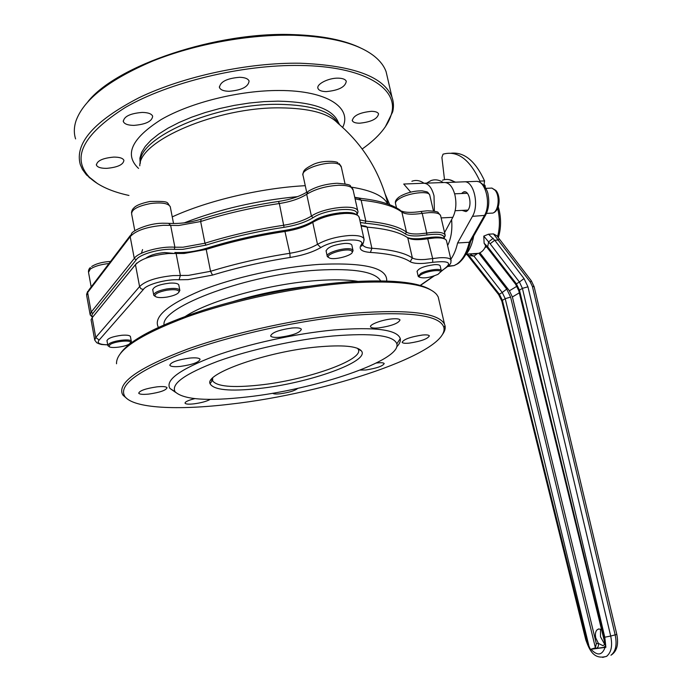 <?xml version="1.0" encoding="UTF-8"?>
<svg xmlns="http://www.w3.org/2000/svg" width="692" height="692" viewBox="0 0 692 692"><rect width="100%" height="100%" fill="white"/><g stroke="black" fill="none" stroke-linecap="round" stroke-linejoin="round"><path stroke-width="1.04" d="M362.193 148.996C378.611 137.388 388.42 125.503 391.629 113.332C398.609 88.161 363.966 66.138 299.87 65.472C242.235 64.52 168.943 82.253 125.356 107.442C82.132 134.992 70.549 158.65 90.591 178.424C99.319 186.122 112.104 191.805 128.954 195.455M97.555 183.657L86.483 174.92L82.495 169.505L80.315 164.653C74.381 143.434 93.965 121.117 139.083 97.684C183.588 76.258 248.411 62.392 300.172 63.231C353.361 65.377 383.974 76.725 392.009 97.261C393.661 101.932 393.886 106.767 392.71 111.784L385.262 126.956M387.477 77.634L386.119 71.778C384.172 66.224 380.315 61.104 374.562 56.415C358.69 43.769 331.857 36.719 294.057 35.275C249.587 34.116 195.282 43.951 152.82 61.017C109.215 79.606 83.594 99.596 75.956 120.979C73.923 127.354 73.802 133.331 75.601 138.91M87.91 101.681C116.619 65.342 216.847 31.477 293.123 34.6C322.429 35.577 345.334 40.231 361.838 48.57M142.197 112.424C130.131 113.427 123.842 116.49 123.349 121.61C124.482 124.067 128.02 125.321 133.963 125.382C145.9 124.37 152.136 121.308 152.655 116.187C151.565 113.773 148.079 112.519 142.197 112.424M113.817 157.093C102.736 158.096 96.941 160.778 96.43 165.12C97.477 167.317 100.894 168.39 106.663 168.355C117.631 167.352 123.384 164.67 123.911 160.328C122.908 158.174 119.543 157.093 113.817 157.093M371.344 111.317C359.615 112.545 353.275 115.65 352.306 120.642C353.067 122.328 355.506 123.185 359.632 123.202C371.249 121.982 377.564 118.877 378.559 113.877C377.832 112.216 375.427 111.36 371.344 111.317M338.189 78.153C328.449 77.859 315.993 84.277 317.991 88.464C318.882 90.47 321.633 91.517 326.226 91.604C338.699 90.418 345.386 86.976 346.285 81.293C345.429 79.32 342.73 78.274 338.189 78.153M239.57 77.296C226.803 78.378 220.099 81.803 219.468 87.564C220.532 89.934 223.758 91.18 229.147 91.292C241.776 90.202 248.419 86.777 249.085 81.016C248.073 78.689 244.899 77.443 239.57 77.296M432.111 237.192L420.667 238.61M339.91 212.773L323.406 216.414M173.545 253.384L164.739 252.537C156.228 253.281 149.93 255.166 145.856 258.211M161.997 223.239C147.872 223.395 131.921 230.964 131.506 233.792L130.191 236.707L134.283 258.445L136.177 259.889L92.347 314.004L91.802 315.647L92.719 317.048M410.711 192.117L403.721 184.037L423.833 183.233C428.443 183.475 431.843 187.679 434.022 195.845L434.386 211.224M423.833 183.233L444.619 182.498C449.307 182.74 452.75 186.901 454.938 194.997C456.685 203.465 455.985 210.904 452.836 217.331L444.575 232.581M385.34 194.53L389.752 204.745M411.87 181.269C415.901 179.773 419.949 180.422 423.997 183.224M130.174 235.669L88.983 289.818L87.642 292.526L91.18 312.109L92.858 313.415M157.049 386.845C145.709 388.515 139.602 390.634 138.711 393.212C139.594 394.371 142.967 394.665 148.832 394.077C160.051 392.416 166.115 390.305 167.023 387.728C166.192 386.577 162.871 386.283 157.049 386.845M180.257 366.431C192.488 364.675 199.097 362.279 200.083 359.243C199.192 357.937 195.75 357.548 189.772 358.067C177.403 359.84 170.742 362.245 169.791 365.281C170.734 366.596 174.228 366.985 180.257 366.431M280.122 337.22C293.062 335.352 300.146 332.696 301.366 329.254C300.553 327.991 297.448 327.575 292.041 328.008C278.945 329.885 271.809 332.549 270.633 335.983C271.489 337.263 274.655 337.679 280.122 337.22M378.645 327.93C391.404 326.018 398.531 323.354 400.019 319.946C399.345 318.874 396.715 318.519 392.122 318.891C382.269 319.669 368.992 324.643 370.609 326.892C371.319 327.982 373.991 328.328 378.645 327.93M409.275 343.12C421.143 341.277 427.838 338.855 429.36 335.845C428.789 334.945 426.454 334.677 422.328 335.049C410.347 336.909 403.609 339.339 402.13 342.332C402.727 343.249 405.105 343.509 409.275 343.12M360.169 370.073L365.791 369.986C376.707 368.265 382.849 366.12 384.207 363.551C383.662 362.72 381.335 362.513 377.218 362.928L376.258 363.041M272.743 393.229C273.427 394.059 276.004 394.232 280.468 393.748C289.498 392.407 295.259 390.608 297.75 388.333M194.798 398.644C188.207 400.313 184.963 401.836 185.049 403.211C185.793 404.189 188.76 404.396 193.959 403.843C201.294 402.848 206.726 401.36 210.247 399.37M354.46 315.206C301.202 319.851 232.668 334.772 185.785 351.943C138.279 370.35 117.969 385.185 124.837 396.447C133.409 408.453 177.896 410.451 230.358 404.145C327.048 393.411 449.454 352.626 443.892 327.463C440.19 315.293 410.382 311.21 354.46 315.206M396.706 346.865C399.63 343.837 400.815 341.07 400.27 338.578C397.191 329.617 375.055 326.745 333.855 329.972C295.562 333.527 247.295 344.14 213.88 356.337C179.799 369.45 165.137 380.133 169.886 388.385L175.56 392.347M246.689 397C315.362 389.561 401.81 360.454 396.853 343.846C393.757 335.404 372.426 332.791 332.861 336.001C296.107 339.504 249.864 349.668 217.738 361.302C184.946 373.792 170.742 383.956 175.119 391.784C183.475 399.656 207.332 401.395 246.689 397M127.657 399.206L123.09 395.296L122.242 393.843C117.925 382.096 139.758 367.158 187.722 349.027C234.934 332.125 302.3 317.645 354.823 313.113C408.635 309.22 438.529 312.905 444.498 324.167L445.025 325.69C445.631 328.406 444.774 331.338 442.465 334.495M438.996 300.38L438.2 296.929L436.713 294.55C427.5 283.832 398.012 279.992 348.24 283.019C297.69 286.765 233.429 300.25 186.866 316.936C139.369 334.885 115.919 350.498 116.524 363.776M120.693 353.058C130.762 339.426 158.477 325.093 203.811 310.042C247.883 296.003 302.923 285.277 347.194 281.99C389.899 279.248 417.734 281.878 430.692 289.896M258.626 388.558C229.779 391.611 213.594 389.994 210.065 383.714C204.46 373.602 267.294 351.432 317.403 346.952C342.583 344.72 357.271 346.061 361.458 350.974C370.194 361.579 308.225 383.385 258.626 388.558M212.643 378.1L212.678 380.903C216.994 386.508 232.46 387.909 259.093 385.107C305.838 380.289 364.329 359.944 358.3 349.417L357.548 348.335M210.965 380.09L212.496 379.96M326.122 251.101C327.126 247.451 333.259 244.899 344.504 243.437C348.699 243.247 351.138 243.774 351.821 245.037L351.908 245.426M417.112 271.541C418.305 268.409 424.032 266.126 434.299 264.673C437.681 264.474 439.628 264.846 440.138 265.78L441.306 270.806L440.622 272.051M107.009 340.81C107.641 338.336 112.588 336.494 121.87 335.265C126.818 334.902 129.672 335.309 130.416 336.502L130.477 336.796M152.768 289.913C153.451 286.713 159.099 284.447 169.739 283.123C174.92 282.846 177.93 283.426 178.77 284.862L178.856 285.277M447.188 266.688L445.501 267.899C452.136 262.467 447.88 260.607 432.734 262.329L424.291 263.341C417.449 263.782 412.743 263.228 410.183 261.688C402.623 256.749 389.371 253.661 370.428 252.424C361.7 251.741 358.551 249.328 360.973 245.167C367.824 237.045 334.175 238.904 320.794 247.572C312.879 252.113 302.663 255.417 290.13 257.467C263.228 261.654 237.365 267.527 212.539 275.087L188.051 279.62L179.072 279.758C166.599 278.971 146.211 284.542 143.374 289.481L99.129 340.057L95.755 337.462L92.192 317.732L91.067 319.782L94.614 339.469M359.321 217.876L358.534 216.129C356.432 214.079 351.778 213.179 344.573 213.447C332.039 214.373 321.425 217.34 312.749 222.34C305.682 226.595 296.513 229.623 285.242 231.431C257.805 235.583 231.457 241.586 206.207 249.44L184.184 253.462L176.105 253.48L174.842 252.493C184.954 252.969 195.533 251.551 206.579 248.238C231.552 240.461 257.597 234.527 284.723 230.427C296.608 228.524 306.279 225.333 313.727 220.835C324.349 213.62 351.545 209.745 356.276 214.702M361.008 225.462L365.774 226.215L367.158 227.14L361.112 225.929M407.389 237.546C411.671 239.112 418.357 239.198 427.448 237.788C436.098 236.5 441.66 236.82 444.143 238.723M92.581 317.239L136.756 263.012M93.368 316.227L135.459 264.681L139.585 286.6C145.156 280.995 156.34 277.328 173.138 275.589L188.475 275.381L210.558 271.299C235.92 263.548 262.355 257.545 289.853 253.289C301.158 251.438 310.371 248.454 317.49 244.337C326.235 239.484 336.883 236.543 349.443 235.514C357.781 235.168 362.617 236.249 363.966 238.766L364.113 240.055M179.072 279.758L180.387 275.494L176.105 253.48L168.865 253.497C152.102 255.123 140.969 258.851 135.459 264.681M446.556 241.032L445.994 239.813C444.394 238.273 440.666 237.65 434.792 237.953L428.071 238.714C418.098 240.228 411.333 239.925 407.761 237.797C400.028 232.33 386.491 228.775 367.158 227.14L371.881 248.272C391.196 249.604 404.699 252.822 412.371 257.926C414.664 259.336 418.894 259.855 425.061 259.465L439.403 257.761C446.132 257.381 449.999 258.133 451.011 260.01L451.132 260.806M143.374 289.481L140.934 288.746L139.585 286.6L95.755 337.462L94.718 340.075L96.716 342.73L99.293 343.889C102.252 344.469 98.748 344.382 107.744 344.875M470.638 241.404L469.288 242.261L484.331 215.757C491.476 204.374 485.576 180.119 476.053 181.39L464.202 181.814C473.631 180.534 479.513 204.918 472.454 216.345L457.602 242.97C456.071 249.57 453.814 255.002 450.829 259.266M461.521 193.526L463.415 192.047C469.513 189.132 472.792 207.245 466.849 211.103L465.976 211.605L462.04 210.385M457.602 242.97L469.288 242.261C466.702 252.744 462.585 260.01 456.919 264.05L454.064 265.607L447.759 266.507M451.608 219.606C452.482 229.744 451.158 238.394 447.62 245.556M445.622 182.55L464.202 181.814M426.583 183.138L430.908 180.621C435.017 179.124 439.126 179.773 443.235 182.55M473.709 235.998C472.134 244.458 469.314 250.911 465.249 255.357M444.506 179.652L441.903 157.456L443.044 154.169C457.395 150.242 469.678 159.221 479.876 181.096L484.582 180.932L483.89 185.439M451.296 153.2C464.427 151.955 475.525 161.193 484.582 180.932M480.187 182.359L479.876 181.096M605.517 643.837L604.791 637.237L522.408 288.356L519.458 290.13L605.517 643.837L605.872 647.305L590.38 649.364L588.944 646.103L505.221 298.65L502.392 300.345L586.591 639.841L585.804 639.901L501.812 301.072L502.392 300.345L499.373 294.238L502.236 292.491L473.985 256.161L470.153 254.172M604.782 637.211L610.699 636.043C612.688 645.852 611.296 652.617 606.503 656.353L602.671 657.4M604.773 644.529L600.492 636.752L600.509 629.175M604.825 644.468L602.922 645.662L598.398 643.404L595.795 638.024C595.051 634.607 595.38 631.969 596.772 630.092L598.77 628.942L601.184 629.504M473.484 253.661L473.579 254.094L478.656 253.324C482.082 252.035 484.417 249.544 485.663 245.824L484.115 243.229L483.794 236.11L488.517 234.199L494.737 240.245L498.179 240.037L499.313 238.93L496.865 235.773L493.457 233.913L488.517 234.199M494.737 240.245L524.034 278.582L527.953 286.817L610.699 636.043L616.814 634.426C618.786 644.641 616.823 651.57 610.949 655.22C615.759 651.492 617.169 644.736 615.171 634.945L532.39 286.445L530.28 282.025L493.457 233.913M484.85 247.797L486.45 246.707M479.876 252.805L509.398 290.796L516.95 286.22M478.873 253.246L506.726 289.092L510.609 297.11L595.414 647.842L596.314 643.69L512.391 296.963L509.398 290.796M605.872 647.305L518.827 290.874L519.458 290.13L516.414 283.85L519.415 282.025L490.126 243.766L494.711 240.254M605.474 647.158L596.08 648.413C598.035 647.651 598.805 645.982 598.398 643.404L596.314 643.69M595.414 647.842L590.38 649.364M466.962 254.094L468.813 255.435L468.103 255.841L466.469 254.128M490.126 243.766L483.794 236.11M484.115 243.229L487.687 246.828L516.414 283.85L515.601 284.213L518.827 290.874M527.953 286.817L522.408 288.356L519.415 282.025L524.034 278.582M477.186 253.748L473.985 256.161L468.813 255.435L470.275 257.32L469.583 257.735L468.103 255.841M515.601 284.213L486.926 247.269L487.687 246.828L488.621 241.828L493.214 238.282M603.51 647.418L605.24 646.19M167.144 297.058C174.436 295.631 178.415 293.823 179.081 291.617C178.294 289.663 174.211 289.187 166.841 290.199C158.364 291.938 154.454 293.97 155.129 296.28C156.885 297.724 160.89 297.984 167.144 297.058M155.138 296.297L153.78 295.225C153.806 292.768 158.096 290.683 166.642 288.971C174.012 287.933 178.398 288.322 179.799 290.156L179.012 292.033M129.395 343.985L130.632 342.497C131.125 339.685 114.535 341.346 110.037 344.59L109.042 346.484C110.443 348.742 125.217 346.908 129.395 343.985M108.834 346.346L107.874 345.576L109.085 343.768C113.722 340.412 130.814 338.509 131.298 341.26L130.615 342.696M421.783 274.214C419.612 275.407 418.816 276.376 419.395 277.146C423.547 278.677 429.741 277.752 437.967 274.361L440.64 271.844C440.968 269.266 427.621 270.927 421.783 274.214M419.265 277.068L418.202 276.298L420.918 273.366C426.938 269.975 440.709 268.081 441.245 270.546M329.349 257.934C333.847 260.512 353.067 255.426 352.315 251.845L351.398 250.72C346.588 247.762 324.963 254.154 328.631 257.424L329.349 257.934M328.259 257.294L327.264 256.403C324.868 252.667 347.194 246.421 352.09 249.492L353.076 250.703L352.245 252.277M485.334 187.523L484.997 185.3L484.313 184.911M485.135 187.195L484.201 185.049M138.547 168.424C124.041 154.697 131.558 138.426 161.106 119.595C190.629 102.442 239.83 90.28 279.395 90.496C327.307 90.444 352.513 107.788 342.661 127.415M338.76 123.98L338.241 122.147C332.731 108.912 312.663 101.914 278.028 101.144L263.963 101.62L249.293 103.039L234.363 105.374L219.546 108.566L205.178 112.545L191.606 117.207L179.159 122.441L168.095 128.115L158.658 134.084L151.02 140.216L145.303 146.358L141.583 152.396L139.879 158.191L140.165 163.641M140.338 162.94C137.154 138.028 215.255 103.333 278.712 104.328C311.711 104.933 331.546 111.334 338.215 123.522M387.978 204.088C379.804 171.599 363.023 144.585 337.627 123.029C328.423 113.246 309.263 108.186 280.156 107.857C217.106 106.983 138.876 140.779 139.801 165.803M172.247 216.89C207.591 200.594 261.368 187.939 305.267 185.69M184.332 222.833C219.217 209.235 256.94 200.507 297.499 196.649M354.737 197.281L361.769 198.5M351.83 187.212C371.682 190.404 383.636 196 387.702 203.984M440.717 216.103L440.57 215.489C439.507 213.361 435.614 212.409 428.902 212.652L422.189 213.361L426.756 233.066C437.249 231.569 443.373 232.175 445.12 234.899L445.207 236.093M401.403 211.051C405.521 212.669 412.077 212.807 421.065 211.467L422.189 213.361C412.25 214.823 405.477 214.408 401.879 212.098C394.059 206.164 380.479 202.185 361.137 200.161L365.817 221.129C385.15 222.85 398.696 226.492 406.455 232.071C408.773 233.611 413.012 234.225 419.17 233.913L426.756 233.066L426.791 234.969L418.79 235.868C412.294 236.206 407.813 235.565 405.365 233.948C397.666 228.464 384.242 224.883 365.099 223.213L360.333 222.443M338.362 185.274C325.854 186.079 315.301 189.08 306.703 194.27L311.4 216.086C323.839 207.488 356.25 203.932 357.755 210.852L352.963 189.305C351.553 186.451 346.683 185.11 338.362 185.274M336.563 183.285C325.396 184.011 315.907 186.71 308.104 191.373L306.703 194.27C299.705 198.69 290.588 201.779 279.352 203.535C252 207.548 225.765 213.543 200.654 221.527L204.97 243.212C230.194 235.332 256.507 229.329 283.928 225.211C295.199 223.412 304.35 220.367 311.4 216.086L313.052 217.712C305.613 222.218 295.951 225.428 284.066 227.322C256.957 231.405 230.92 237.339 205.965 245.132L182.757 249.362L174.237 249.362C160.881 248.229 139.144 254.275 136.177 259.889M92.503 317.325L90.176 314.895L91.18 312.109L134.283 258.445C137.448 252.433 160.648 245.989 174.886 247.217L170.639 225.384L163.407 225.298C146.687 226.786 135.615 230.592 130.191 236.707L87.642 292.526L86.664 295.432L90.064 314.246M443.832 238.472C444.861 234.519 439.178 233.351 426.791 234.969M356.475 214.788C360.956 206.32 326.451 208.491 313.052 217.712M359.857 198.293C378.394 200.282 391.819 204.235 400.14 210.152L401.879 212.098L406.455 232.071L405.365 233.948M174.237 249.362L174.886 247.217L182.965 247.226L204.97 243.212L205.965 245.132M141.436 253.272L142.561 249.57M441.141 217.919L452.836 217.331M353.162 190.196L350.411 185.975C350.576 184.833 346.164 183.934 337.186 183.268M359.762 219.883L365.817 221.129L365.099 223.213M354.771 197.445L358.863 198.197L361.137 200.161L355.074 198.786M284.066 227.322L279.352 203.535L278.409 201.476C251.585 205.412 225.852 211.294 201.199 219.13L200.654 221.527L178.709 225.488L170.639 225.384L168.537 223.308L162.421 223.222M357.28 214.269L357.046 215.056M308.243 286.315C282.933 289.04 258.021 294.083 233.524 301.452M185.655 316.218C210.074 300.302 270.953 283.59 317.17 280.545C333.648 279.395 347.142 279.654 357.66 281.333M380.635 280.848C375.15 271.757 354.2 268.185 317.784 270.122C248.713 274.015 161.21 306.461 164.013 324.825M158.39 327.359C153.027 317.195 167.109 304.973 200.611 290.692C233.515 277.483 281.462 266.87 319.739 264.361C365.177 262.38 387.503 267.934 386.716 280.995M420.139 285.441L433.616 276.117M440.64 271.844L445.501 267.899M99.129 340.057C96.569 343.024 99.432 344.607 107.736 344.798M130.961 342.358L131.964 342.306M407.761 237.797L412.371 257.926L410.183 261.688M427.448 237.788L432.664 258.557L432.734 262.329M362.582 243.947L362.781 244.847C363.707 246.776 366.743 247.918 371.881 248.272L370.428 252.424M313.727 220.835L312.749 222.34L317.49 244.337L320.794 247.572M290.13 257.467L289.853 253.289L284.723 230.427M206.579 248.238L206.207 249.44L210.558 271.299L212.539 275.087M360.973 245.167L361.838 244.916L363.482 242.425M472.454 216.345L485.455 215.333L470.361 241.889M454.947 182.178C450.786 179.384 446.617 178.735 442.447 180.223M485.784 214.771L485.455 215.333C488.569 209.512 489.486 202.868 488.189 195.404C487.843 189.314 481.788 181.806 477.618 181.538M484.253 184.989L483.535 185.015M586.591 639.841L588.944 646.103M590.985 649.295C597.395 656.059 602.092 655.436 605.076 647.427M606.849 656.258L606.503 656.353C593.58 659.969 589.428 649.831 585.813 639.927M497.583 236.699C499.901 227.876 499.996 218.784 497.859 209.442L497.6 208.43M470.275 257.32L499.373 294.238L498.621 294.584L501.812 301.072M519.303 292.837L512.391 296.963M596.08 648.413L593.727 648.724M510.609 297.11L505.221 298.65L502.236 292.491L506.726 289.092M532.39 286.445L534.155 286.773M530.28 282.025L531.326 280.814L534.138 286.704L616.823 634.443M170.388 207.366L170.241 206.623C168.052 203.223 161.478 202.194 150.51 203.552C137.803 206.052 131.515 209.52 131.636 213.94L134.819 230.782M108.99 263.522C100.599 264.43 94.346 266.316 90.202 269.171L88.524 272.345L91.171 286.938M429.827 195.455L429.715 194.971C428.737 190.473 408.142 192.947 399.396 198.673C396.352 200.594 395.071 202.28 395.565 203.759L396.499 207.868M341.346 167.161L339.815 164.886C332.359 158.97 299.203 168.701 303.096 175.604L306.686 192.281M490.213 213.214L492.791 213.084C498.664 211.371 500.195 195.819 494.988 190.17L491.951 188.086L485.801 188.362M391.629 113.332L392.71 111.784M392.009 97.261L386.119 71.778M123.349 121.61L123.219 120.944M96.43 165.12L96.326 164.584M352.306 120.642L352.202 120.174M317.991 88.464L317.862 87.867M219.468 87.564L219.321 86.863M338.622 123.859L338.241 122.147L339.564 124.672M427.076 210.818L421.316 211.432M427.673 210.792C434.818 211.181 438.296 211.769 438.105 212.556L440.57 215.489L445.12 234.899L444.074 238.662M356.899 214.978C357.954 212.643 358.24 211.268 357.755 210.852M86.569 294.437L87.676 291.41M169.376 223.369C179.436 223.931 189.911 222.565 200.784 219.269M278.608 201.45C290.078 199.659 299.558 196.528 307.032 192.073M90.591 178.424L89.008 177.446M396.853 343.846L400.27 338.578M443.892 327.463L445.025 325.69M438.2 296.929L444.498 324.167M212.461 380.263L210.065 383.714M212.219 378.533L212.678 380.903M445.838 267.847C452.923 262.726 450.328 262.233 451.011 260.01L446.427 240.461M124.837 396.447L123.09 395.296M175.119 391.784L169.886 388.385M357.937 348.811L361.458 350.974M362.669 244.345L361.605 246.205L361.838 244.916C363.205 244.086 363.914 242.036 363.966 238.766L359.131 217.037M445.873 267.839L441.297 271.005M434.161 275.944L420.338 285.493M130.9 342.428L131.861 342.376M448.338 266.013L454.064 265.607L457.317 263.981C458.77 263.245 460.682 261.455 463.052 258.6C466.434 254.12 468.942 248.463 470.569 241.62M463.415 192.047L465.37 191.969M455.518 182.16L449.368 179.704M498.257 206.77L499.079 209.745C501.293 219.381 501.043 228.689 498.327 237.659M596.772 630.092L598.459 628.993M478.656 253.324L466.313 254.137M499.313 238.939L531.326 280.814M469.583 257.735L498.629 294.593M486.926 247.269L485.628 245.928M179.081 291.617L179.877 290.519M150.034 201.467C171.331 201.043 166.149 202.315 170.241 206.623L173.536 223.525M179.799 290.156L178.77 284.862M153.702 294.809L152.69 289.49M149.991 201.467C141.09 203.336 135.641 205.585 133.651 208.206C132.431 209.226 131.722 210.775 131.506 212.851M155.129 296.28L153.987 295.553M130.632 342.497L131.359 341.519M91.638 266.532C96.179 263.626 102.485 261.931 110.564 261.446M131.298 341.26L130.416 336.502M107.822 345.282L106.949 340.507M90.41 267.545C89.225 268.409 88.567 269.768 88.438 271.619M109.042 346.484L108.021 345.818M419.395 277.146L418.349 276.532M395.443 203.085C395.02 201.069 396.438 198.907 399.708 196.597M418.132 276.03L417.042 271.264M433.469 211.06L429.715 194.971C426.886 190.966 428.244 192.29 422.207 190.871C414.672 190.715 407.45 192.445 400.538 196.07M352.315 251.845L353.076 250.703M339.149 163.571L341.191 166.452L345.04 183.864M352.989 250.331L351.821 245.037M327.178 256.005L326.036 250.703M337.886 162.802C337.151 161.271 323.579 159.982 313.857 164.151C303.243 169.445 303.537 170.846 302.94 174.548M328.631 257.424L327.48 256.741M496 190.585C500.965 196.303 500.057 210.852 492.791 213.084L486.467 213.395M455.172 210.714L467.853 210.117M454.635 193.803L467.342 193.293M495.93 190.499L491.822 188.051"/></g></svg>

